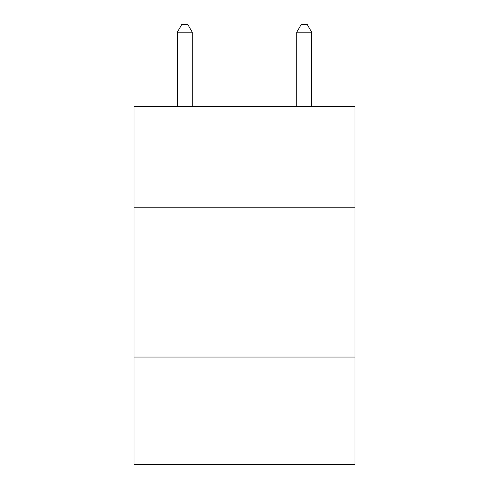 <?xml version="1.0" encoding="UTF-8"?>
<svg xmlns="http://www.w3.org/2000/svg" width="489" height="489" viewBox="0 0 489 489"><rect width="100%" height="100%" fill="white"/><g stroke="black" fill="none" stroke-linecap="round" stroke-linejoin="round"><path stroke-width="0.73" d="M354.971 207.776L354.971 106.26L134.029 106.26L134.029 207.776L354.971 207.776L354.971 464.55L134.029 464.55L134.029 207.776M354.971 357.062L134.029 357.062M192.25 106.26L192.25 32.213L177.318 32.213L177.318 106.26M177.318 32.213L181.798 24.45L187.77 24.45L192.25 32.213M311.682 106.26L311.682 32.213L296.75 32.213L296.75 106.26M296.75 32.213L301.23 24.45L307.202 24.45L311.682 32.213"/></g></svg>
